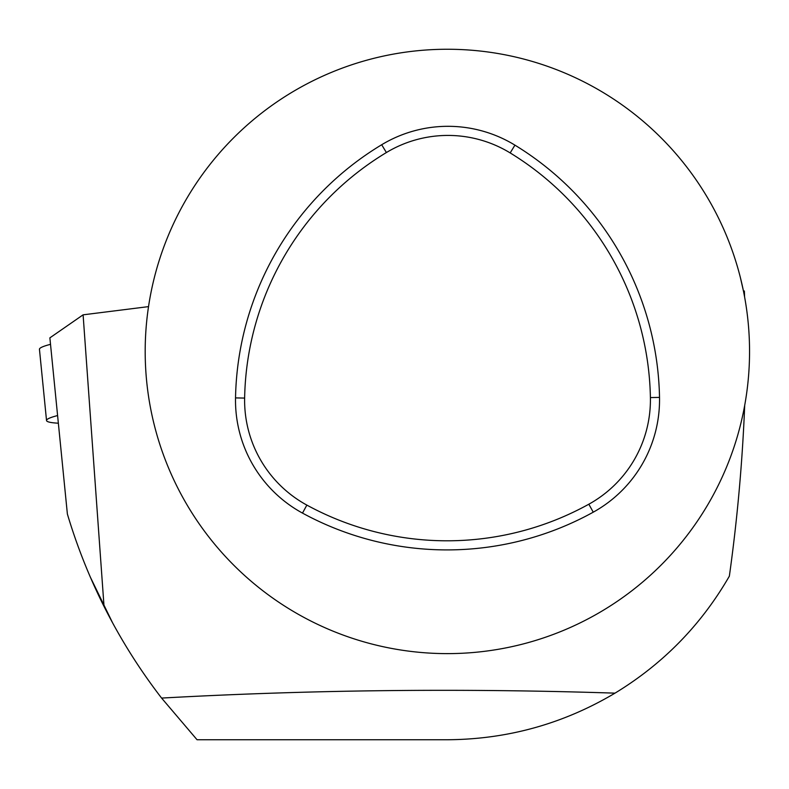 <?xml version="1.0" encoding="UTF-8"?>
<svg xmlns="http://www.w3.org/2000/svg" width="789" height="789" viewBox="0 0 789 789"><rect width="100%" height="100%" fill="white"/><g stroke="black" fill="none" stroke-linecap="round" stroke-linejoin="round"><path stroke-width="1.18" d="M58.356 423.2A71.947 7.081 -5.7 0 1 46.531 420.517L39.45 349.29A71.947 7.081 -5.7 0 1 50.516 344.329M46.531 420.517A71.947 7.081 -5.7 0 1 57.597 415.556M90.34 577.144L112.531 622.718M740.329 277.343L743.445 291.003L744.362 291.003L744.599 296.97M447.363 49.253A302.187 302.187 0 0 0 185.671 502.534A302.187 302.187 0 0 0 709.064 502.534A302.187 302.187 0 0 0 447.363 49.253M744.698 405.349C742.38 462.788 737.261 519.724 729.361 576.148C701.234 624.898 663.115 663.894 614.996 693.146C563.336 723.848 507.455 739.372 447.363 739.747L197.053 739.747L161.597 698.078C311.655 689.783 462.788 688.136 614.996 693.146M161.597 698.078C139.485 669.388 120.303 638.853 104.04 606.465L83.101 314.831L148.519 306.625M83.101 314.831L49.875 337.86L67.381 514.024C76.898 545.909 89.118 576.72 104.04 606.465M306.852 505.098A293.074 293.074 0 0 0 588.841 504.21A119.317 119.317 0 0 0 650.402 397.577A293.074 293.074 0 0 0 510.177 152.928A119.317 119.317 0 0 0 386.393 152.543A293.074 293.074 0 0 0 244.629 398.08A119.317 119.317 0 0 0 306.852 505.098L302.493 513.097A302.187 302.187 0 0 0 593.249 512.179A128.429 128.429 0 0 0 659.515 397.4A302.187 302.187 0 0 0 514.931 145.146A128.429 128.429 0 0 0 381.689 144.742A302.187 302.187 0 0 0 235.526 397.903A128.429 128.429 0 0 0 302.493 513.097M588.841 504.21L593.249 512.179M244.629 398.08L235.526 397.903M386.393 152.543L381.689 144.742M510.177 152.928L514.931 145.146M650.402 397.577L659.515 397.4"/></g></svg>
